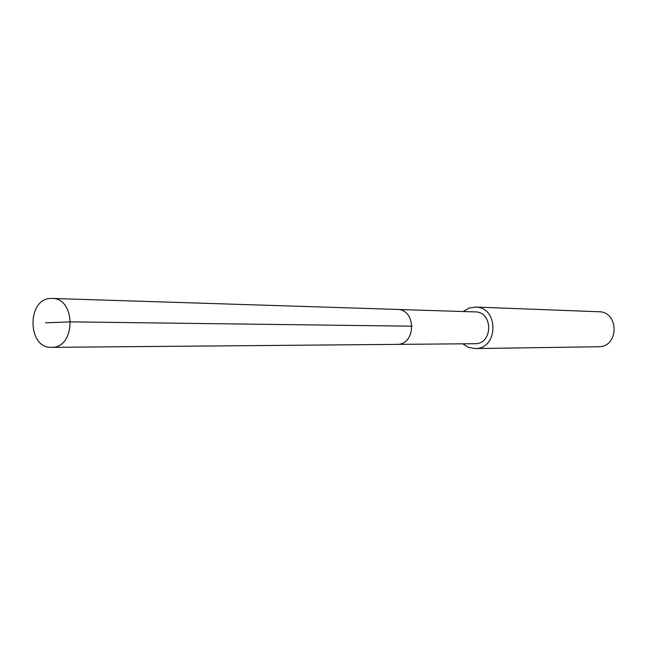 <?xml version="1.0" encoding="UTF-8"?>
<svg xmlns="http://www.w3.org/2000/svg" width="647" height="647" viewBox="0 0 647 647"><rect width="100%" height="100%" fill="white"/><g stroke="black" fill="none" stroke-linecap="round" stroke-linejoin="round"><path stroke-width="0.97" d="M52.067 347.342L51.534 347.35C27.392 348.693 26.551 298.809 50.701 298.461L52.108 298.437C76.014 297.895 75.982 347.585 52.067 347.342M395.988 309.428L475.205 311.903C493.127 311.636 493.16 343.848 475.23 343.719L397.145 344.382C416.361 344.536 416.336 309.104 397.121 309.412C416.336 309.104 416.361 344.536 397.145 344.382L51.534 347.35M463.187 311.514L469.059 308.061L475.488 307.058C498.813 306.848 498.724 348.782 475.399 348.563L468.525 347.399L462.815 343.832M475.003 348.571L598.734 346.743C619.163 346.913 619.219 311.595 598.798 311.741L475.488 307.058M45.5 322.821L70.677 321.866L412.066 326.193M397.121 309.412L52.108 298.437"/></g></svg>
